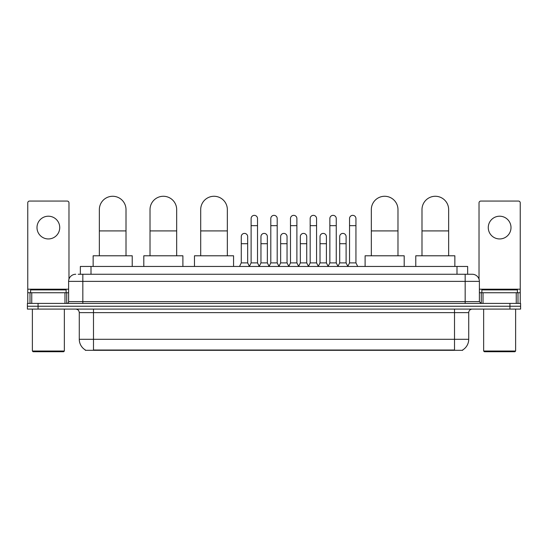 <?xml version="1.0" encoding="UTF-8"?>
<svg xmlns="http://www.w3.org/2000/svg" width="548" height="548" viewBox="0 0 548 548"><rect width="100%" height="100%" fill="white"/><g stroke="black" fill="none" stroke-linecap="round" stroke-linejoin="round"><path stroke-width="0.82" d="M80.351 274.267L80.351 266.451L467.65 266.451L467.65 274.267M462.683 349.96L462.683 350.309L85.317 350.309L85.317 349.96M85.426 350.021A12.44 12.44 0 0 1 79.275 339.294L93.489 339.294L93.489 350.021L454.511 350.021L454.511 339.294L468.725 339.294L468.725 312.641A3.555 3.555 0 0 1 472.273 309.086M79.275 339.294L79.275 312.641C79.07 310.483 77.885 309.298 75.727 309.086M462.574 350.021A12.44 12.44 0 0 0 468.725 339.294M38.059 303.407L520.6 303.407L520.6 306.243L27.4 306.243L27.4 309.086L38.059 309.086L38.059 306.243L27.4 306.243L27.4 303.407L38.059 303.407L38.059 306.243L520.6 306.243L520.6 309.086L38.059 309.086M78.378 274.267L472.273 274.267A7.103 7.103 0 0 1 479.384 281.371L479.384 301.626L481.158 303.407M78.213 274.267L82.83 274.267L82.83 281.371L68.616 281.371L68.616 301.626A1.774 1.774 0 0 1 66.842 303.407M75.727 274.267A7.103 7.103 0 0 0 68.616 281.371M479.384 281.371L465.17 281.371L465.17 274.267L472.273 274.267M48.368 216.207A11.371 11.371 0 0 0 36.997 227.578A11.371 11.371 0 0 0 48.368 238.949A11.371 11.371 0 0 0 59.732 227.578A11.371 11.371 0 0 0 48.368 216.207M64.979 303.407L64.979 292.742L31.75 292.742L31.75 303.407M68.973 279.151L68.973 202.842A1.774 1.774 0 0 0 67.198 201.068L29.53 201.068A1.774 1.774 0 0 0 27.756 202.842L27.756 292.742L31.75 292.742M64.979 292.742L68.616 292.742M27.756 303.407L27.756 292.742M63.643 351.727L33.086 351.727L32.373 351.021L64.356 351.021L63.643 351.727M32.373 309.086L32.373 351.021M64.356 309.086L64.356 351.021M66.13 292.742L66.13 289.899L30.599 289.899L30.599 292.742M99.352 255.786L99.352 209.596A13.323 13.323 0 0 1 112.683 196.273A13.323 13.323 0 0 1 126.006 209.596A13.323 13.323 0 0 0 112.683 196.273M126.006 255.786L126.006 209.596M132.226 266.451L132.226 255.786L93.139 255.786L93.139 266.451M150.022 255.786L150.022 209.596A13.323 13.323 0 0 1 163.352 196.273A13.323 13.323 0 0 1 176.675 209.596A13.323 13.323 0 0 0 163.352 196.273M176.675 255.786L176.675 209.596M182.895 266.451L182.895 255.786L143.809 255.786L143.809 266.451M200.698 255.786L200.698 209.596A13.323 13.323 0 0 1 214.021 196.273A13.323 13.323 0 0 1 227.345 209.596A13.323 13.323 0 0 0 214.021 196.273M227.345 255.786L227.345 209.596M233.564 266.451L233.564 255.786L194.478 255.786L194.478 266.451M371.325 255.786L371.325 209.596A13.323 13.323 0 0 1 384.648 196.273A13.323 13.323 0 0 1 397.978 209.596A13.323 13.323 0 0 0 384.648 196.273M397.978 255.786L397.978 209.596M404.191 266.451L404.191 255.786L365.105 255.786L365.105 266.451M421.994 255.786L421.994 209.596A13.323 13.323 0 0 1 435.318 196.273A13.323 13.323 0 0 1 448.648 209.596A13.323 13.323 0 0 0 435.318 196.273M448.648 255.786L448.648 209.596M454.861 266.451L454.861 255.786L415.774 255.786L415.774 266.451M249.34 266.451L251.114 262.896L257.512 262.896L259.286 266.451M257.512 262.896L257.512 218.549A3.199 3.199 0 0 0 254.313 215.35A3.199 3.199 0 0 1 254.519 215.357M251.114 262.896L251.114 225.66L257.512 225.66M251.114 225.66L251.114 218.549A3.199 3.199 0 0 1 254.313 215.35M269.027 266.451L270.801 262.896L277.199 262.896L278.973 266.451M277.199 262.896L277.199 218.549A3.199 3.199 0 0 0 274 215.35A3.199 3.199 0 0 1 274.199 215.357M270.801 262.896L270.801 225.66L277.199 225.66M270.801 225.66L270.801 218.549A3.199 3.199 0 0 1 274 215.35M288.714 266.451L290.488 262.896L296.886 262.896L298.66 266.451M296.886 262.896L296.886 218.549A3.199 3.199 0 0 0 293.687 215.35A3.199 3.199 0 0 1 293.886 215.357M290.488 262.896L290.488 225.66L296.886 225.66M290.488 225.66L290.488 218.549A3.199 3.199 0 0 1 293.687 215.35M308.394 266.451L310.175 262.896L316.566 262.896L318.347 266.451M316.566 262.896L316.566 218.549A3.199 3.199 0 0 0 313.374 215.35A3.199 3.199 0 0 1 313.572 215.357M310.175 262.896L310.175 225.66L316.566 225.66M310.175 225.66L310.175 218.549A3.199 3.199 0 0 1 313.374 215.35M328.081 266.451L329.855 262.896L336.253 262.896L338.034 266.451M336.253 262.896L336.253 218.549A3.199 3.199 0 0 0 333.054 215.35A3.199 3.199 0 0 1 333.259 215.357M329.855 262.896L329.855 225.66L336.253 225.66M329.855 225.66L329.855 218.549A3.199 3.199 0 0 1 333.054 215.35M347.768 266.451L349.542 262.896L355.94 262.896L357.714 266.451M355.94 262.896L355.94 218.549A3.199 3.199 0 0 0 352.741 215.35A3.199 3.199 0 0 1 352.939 215.357M349.542 262.896L349.542 225.66L355.94 225.66M349.542 225.66L349.542 218.549A3.199 3.199 0 0 1 352.741 215.35M239.497 266.451L241.271 262.896L247.669 262.896L249.395 266.342M247.669 262.896L247.669 236.599A3.199 3.199 0 0 0 244.675 233.407A3.199 3.199 0 0 1 247.669 236.599M241.271 262.896L241.271 243.709L247.669 243.709M241.271 243.709L241.271 236.599A3.199 3.199 0 0 1 244.675 233.407M259.238 266.342L260.958 262.896L267.356 262.896L269.082 266.342M267.356 262.896L267.356 236.599A3.199 3.199 0 0 0 264.355 233.407A3.199 3.199 0 0 1 267.356 236.599M260.958 262.896L260.958 243.709L267.356 243.709M260.958 243.709L260.958 236.599A3.199 3.199 0 0 1 264.355 233.407M278.918 266.342L280.644 262.896L287.042 262.896L288.762 266.342M287.042 262.896L287.042 236.599A3.199 3.199 0 0 0 284.042 233.407A3.199 3.199 0 0 1 287.042 236.599M280.644 262.896L280.644 243.709L287.042 243.709M280.644 243.709L280.644 236.599A3.199 3.199 0 0 1 284.042 233.407M298.605 266.342L300.331 262.896L306.729 262.896L308.449 266.342M306.729 262.896L306.729 236.599A3.199 3.199 0 0 0 303.729 233.407A3.199 3.199 0 0 1 306.729 236.599M300.331 262.896L300.331 243.709L306.729 243.709M300.331 243.709L300.331 236.599A3.199 3.199 0 0 1 303.729 233.407M318.292 266.342L320.018 262.896L326.409 262.896L328.136 266.342M326.409 262.896L326.409 236.599A3.199 3.199 0 0 0 323.416 233.407A3.199 3.199 0 0 1 326.409 236.599M320.018 262.896L320.018 243.709L326.409 243.709M320.018 243.709L320.018 236.599A3.199 3.199 0 0 1 323.416 233.407M337.979 266.342L339.698 262.896L346.096 262.896L347.822 266.342M346.096 262.896L346.096 236.599A3.199 3.199 0 0 0 343.103 233.407A3.199 3.199 0 0 1 346.096 236.599M339.698 262.896L339.698 243.709L346.096 243.709M339.698 243.709L339.698 236.599A3.199 3.199 0 0 1 343.103 233.407M499.632 216.207A11.371 11.371 0 0 0 488.268 227.578A11.371 11.371 0 0 0 499.632 238.949A11.371 11.371 0 0 0 511.003 227.578A11.371 11.371 0 0 0 499.632 216.207M516.25 303.407L516.25 292.742L483.021 292.742L483.021 303.407M516.25 292.742L520.244 292.742L520.244 202.842A1.774 1.774 0 0 0 518.47 201.068L480.802 201.068A1.774 1.774 0 0 0 479.027 202.842L479.027 279.151M479.384 292.742L483.021 292.742M520.244 292.742L520.244 303.407M514.915 351.727L484.357 351.727L483.644 351.021L515.627 351.021L514.915 351.727M483.644 309.086L483.644 351.021M515.627 309.086L515.627 351.021M517.401 292.742L517.401 289.899L481.87 289.899L481.87 292.742M453.086 350.309L453.086 349.96M94.914 350.309L94.914 349.96M91.009 274.267L91.009 266.451M456.991 274.267L456.991 266.451M454.511 309.086L454.511 312.641L79.275 312.641M468.725 312.641L454.511 312.641L454.511 339.294L93.489 339.294L93.489 309.086M509.941 309.086L509.941 303.407M82.83 303.407L82.83 301.626L479.384 301.626M68.616 301.626L82.83 301.626L82.83 281.371L465.17 281.371L465.17 303.407M68.616 289.193L27.756 289.193M66.726 292.742L66.726 303.407M27.784 292.742L27.784 303.407M30.003 303.407L30.003 292.742M99.352 230.914L126.006 230.914M150.022 230.914L176.675 230.914M200.698 230.914L227.345 230.914M371.325 230.914L397.978 230.914M421.994 230.914L448.648 230.914M520.244 289.193L479.384 289.193M520.216 303.407L520.216 292.742M517.997 292.742L517.997 303.407M481.274 303.407L481.274 292.742"/></g></svg>
